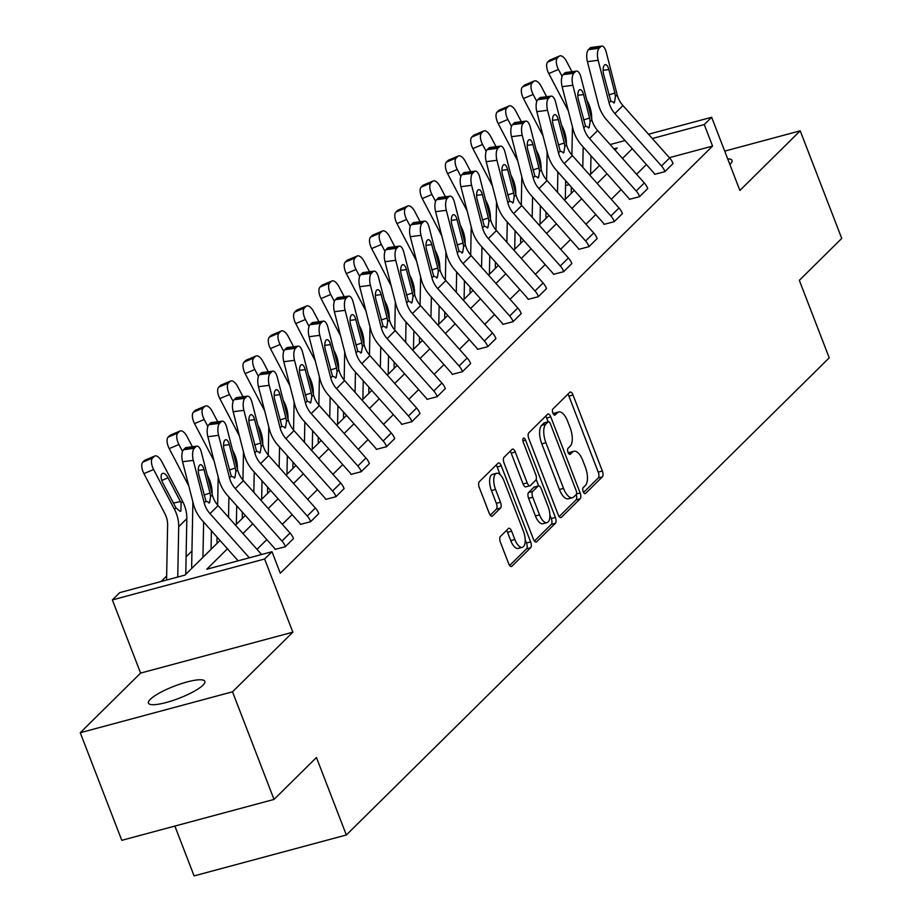 <?xml version="1.0" encoding="UTF-8"?>
<svg xmlns="http://www.w3.org/2000/svg" width="922" height="922" viewBox="0 0 922 922"><rect width="100%" height="100%" fill="white"/><g stroke="black" fill="none" stroke-linecap="round" stroke-linejoin="round"><path stroke-width="1.38" d="M583.223 491.68A3.25 1.406 75 0 0 585.17 493.719A3.25 1.406 75 0 0 585.47 493.535L602.389 476.824A4.633 2.005 75 0 0 602.354 471.027L573.011 394.973A4.633 2.005 75 0 0 570.211 392.069A4.633 2.005 75 0 0 569.784 392.323L552.866 409.034A3.25 1.406 75 0 0 552.889 413.091A3.25 1.406 75 0 0 554.848 415.131A3.25 1.406 75 0 0 555.148 414.946L557.337 412.791A14.844 6.408 75 0 1 558.709 411.973A14.844 6.408 75 0 1 567.652 421.273L570.096 427.612A14.844 6.408 75 0 1 570.222 446.167L568.033 448.334A3.25 1.406 75 0 0 568.056 452.391A3.25 1.406 75 0 0 570.015 454.419A3.25 1.406 75 0 0 570.315 454.246L572.504 452.08A14.844 6.408 75 0 1 573.864 451.273A14.844 6.408 75 0 1 582.819 460.574L585.263 466.901A14.844 6.408 75 0 1 585.378 485.456L583.188 487.623A3.25 1.406 75 0 0 583.223 491.68M150.321 699.302A30.242 6.5 158.9 0 1 180.781 683.847A30.242 6.5 158.9 0 1 204.868 681.346A30.242 6.5 158.9 0 1 202.99 685.15A30.242 6.5 158.9 0 1 172.529 700.616A30.242 6.5 158.9 0 1 148.442 703.117A30.242 6.5 158.9 0 1 150.321 699.302M727.688 158.849A30.242 6.5 158.9 0 1 732.033 160.428A30.242 6.5 158.9 0 1 730.155 164.231A30.242 6.5 158.9 0 1 729.867 164.508M80.26 732.725L232.505 691.811L292.839 632.181L140.593 673.095L80.26 732.725L121.785 840.334L274.03 799.42L316.442 757.504L346.338 834.986L829.224 357.828L799.328 280.346L841.74 238.429L800.215 130.82L724.704 151.116M274.03 799.42L232.505 691.811M500.381 536.477A4.633 2.005 75 0 0 500.427 542.274L508.656 563.607A4.633 2.005 75 0 0 511.445 566.523A4.633 2.005 75 0 0 511.883 566.269L530.669 547.703A4.633 2.005 75 0 0 530.623 541.906L501.28 465.852A4.633 2.005 75 0 0 498.479 462.948A4.633 2.005 75 0 0 498.053 463.201L479.267 481.757A4.633 2.005 75 0 0 479.313 487.565L489.259 513.335A4.633 2.005 75 0 0 492.048 516.239A4.633 2.005 75 0 0 492.475 515.986L500.519 508.045A4.633 2.005 75 0 0 500.473 502.236L495.552 489.455A12.401 5.359 75 0 1 496.589 473.274A12.401 5.359 75 0 1 504.069 481.042L523.385 531.107A12.401 5.359 75 0 1 522.348 547.299A12.401 5.359 75 0 1 514.868 539.531L511.641 531.187A4.633 2.005 75 0 0 508.852 528.283A4.633 2.005 75 0 0 508.425 528.537L500.381 536.477M648.5 134.232L711.646 117.267L739.882 190.451L800.215 130.82M711.646 117.267L704.258 124.562L652.315 138.519M227.446 548.797L206.77 569.243L271.99 551.713L280.288 573.23L712.568 146.079L704.258 124.562M271.99 551.713L264.602 559.009L112.357 599.922L119.745 592.627L184.965 575.098L220.024 540.453M292.839 632.181L264.602 559.009M558.167 514.683A4.633 2.005 75 0 0 560.968 517.588A4.633 2.005 75 0 0 561.394 517.334L580.18 498.767A4.633 2.005 75 0 0 580.145 492.97L550.791 416.917A4.633 2.005 75 0 0 548.002 414.013A4.633 2.005 75 0 0 547.576 414.266L528.79 432.833A4.633 2.005 75 0 0 528.825 438.63L558.167 514.683M555.424 523.235L536.639 541.802A4.633 2.005 75 0 1 536.212 542.055A4.633 2.005 75 0 1 533.412 539.151L504.069 463.098A4.633 2.005 75 0 1 504.023 457.3L512.067 449.348A4.633 2.005 75 0 1 512.494 449.095A4.633 2.005 75 0 1 515.294 451.999L527.188 482.851A4.633 2.005 75 0 0 529.989 485.756A4.633 2.005 75 0 0 530.415 485.502L535.751 480.224A4.633 2.005 75 0 0 535.705 474.427L523.316 442.318A3.25 1.406 75 0 1 523.592 438.088A3.25 1.406 75 0 1 525.552 440.117L555.39 517.438A4.633 2.005 75 0 1 555.424 523.235L551.31 524.341L534.426 541.03M174.869 826.066L194.093 875.9L346.338 834.986M569.139 184.631L565.578 185.587M191.949 551.01L186.094 556.796M166.64 576.008L161.062 581.517M140.593 673.095L112.357 599.922M610.122 144.547L625.024 140.547M615.055 150.102L617.233 147.946L613.937 148.834M235.502 525.16L245.321 515.456M260.799 500.15L270.63 490.446M286.108 475.153L295.927 465.449M311.417 450.143L321.236 440.439M336.714 425.146L346.534 415.43M362.023 400.136L371.843 390.432M387.321 375.139L397.152 365.423M412.63 350.13L422.449 340.425M437.927 325.132L447.758 315.416M463.236 300.123L473.055 290.418M488.545 275.113L498.364 265.409M513.842 250.116L523.661 240.412M539.151 225.106L548.97 215.402M564.448 200.109L574.279 190.405M589.757 175.099L599.577 165.395M632.308 148.742L622.488 158.446M607.01 173.739L597.191 183.443M581.701 198.749L571.882 208.453M556.404 223.746L546.573 233.462M531.095 248.756L521.276 258.46M505.798 273.753L495.967 283.469M480.489 298.763L470.669 308.467M455.18 323.772L445.361 333.476M429.883 348.77L420.063 358.474M404.574 373.779L394.754 383.483M379.276 398.777L369.445 408.481M353.967 423.786L344.148 433.49M328.67 448.784L318.839 458.488M303.361 473.793L293.542 483.497M278.052 498.79L268.233 508.506M252.755 523.8L242.935 533.504M646.391 164.554L636.572 174.258M621.094 189.563L611.263 199.267M595.785 214.561L585.966 224.265M570.476 239.57L560.657 249.274M545.179 264.568L535.359 274.272M519.87 289.577L510.05 299.281M494.572 314.575L484.742 324.279M469.263 339.584L459.444 349.288M443.966 364.582L434.135 374.297M418.657 389.591L408.838 399.295M393.348 414.589L383.529 424.304M368.051 439.598L358.232 449.302M342.742 464.607L332.923 474.311M317.445 489.605L307.614 499.309M292.136 514.614L282.316 524.318M266.838 539.612L257.007 549.316M712.568 146.079L669.384 157.685M222.237 421.158A9.45 3.792 82.6 0 0 221.199 421.711L210.47 423.106A9.45 3.792 -97.4 0 1 211.518 422.553L222.237 421.158A9.45 3.792 82.6 0 1 226.708 427.324L237.634 469.886A23.626 20.687 45.3 0 0 243.408 480.616L290.061 533.02A16.538 14.487 -134.7 0 1 293.496 538.609L285.382 546.631A16.538 14.487 -134.7 0 0 281.948 541.03L235.294 488.625A23.626 20.687 45.3 0 1 229.52 477.896L218.595 435.334L207.865 436.728A9.45 3.792 -97.4 0 1 208.845 424.708L219.574 423.313A9.45 3.792 82.6 0 0 218.595 435.334M207.865 436.728L218.791 479.29A35.428 31.037 45.3 0 0 227.457 495.391L274.111 547.795A4.725 4.137 -134.7 0 1 275.09 549.385L285.417 546.711M247.545 396.16A9.45 3.792 82.6 0 0 246.497 396.702L235.778 398.097A9.45 3.792 -97.4 0 1 236.816 397.555L247.545 396.16A9.45 3.792 82.6 0 1 252.006 402.315L262.931 444.877A23.626 20.687 45.3 0 0 268.705 455.606L315.37 508.01A16.538 14.487 -134.7 0 1 318.793 513.612L310.679 521.622A16.538 14.487 -134.7 0 0 307.257 516.032L260.603 463.616A23.626 20.687 45.3 0 1 254.829 452.886L243.892 410.336L233.174 411.731A9.45 3.792 -97.4 0 1 234.153 399.699L244.872 398.316A9.45 3.792 82.6 0 0 243.892 410.336M233.174 411.731L244.1 454.281A35.428 31.037 45.3 0 0 252.766 470.381L299.42 522.786A4.725 4.137 -134.7 0 1 300.399 524.388L310.714 521.702M272.854 371.151A9.45 3.792 82.6 0 0 271.806 371.704L261.076 373.099A9.45 3.792 -97.4 0 1 262.125 372.546L272.854 371.151A9.45 3.792 82.6 0 1 277.315 377.317L288.24 419.867A23.626 20.687 45.3 0 0 294.014 430.609L340.667 483.013A16.538 14.487 -134.7 0 1 344.102 488.602L335.988 496.612A16.538 14.487 -134.7 0 0 332.554 491.023L285.901 438.618A23.626 20.687 45.3 0 1 280.127 427.889L269.201 385.327L258.471 386.721A9.45 3.792 -97.4 0 1 259.451 374.701L270.181 373.306A9.45 3.792 82.6 0 0 269.201 385.327M258.471 386.721L269.397 429.283A35.428 31.037 45.3 0 0 278.064 445.372L324.717 497.788A4.725 4.137 -134.7 0 1 325.697 499.378L336.023 496.704M298.152 346.153A9.45 3.792 82.6 0 0 297.103 346.695L286.385 348.09A9.45 3.792 -97.4 0 1 287.422 347.536L298.152 346.153A9.45 3.792 82.6 0 1 302.612 352.308L313.538 394.87A23.626 20.687 45.3 0 0 319.323 405.599L365.976 458.004A16.538 14.487 -134.7 0 1 369.399 463.605L361.297 471.615A16.538 14.487 -134.7 0 0 357.863 466.025L311.21 413.609A23.626 20.687 45.3 0 1 305.436 402.879L294.51 360.329L283.78 361.724A9.45 3.792 -97.4 0 1 284.76 349.692L295.489 348.297A9.45 3.792 82.6 0 0 294.51 360.329M283.78 361.724L294.706 404.274A35.428 31.037 45.3 0 0 303.373 420.374L350.026 472.779A4.725 4.137 -134.7 0 1 351.005 474.381L361.32 471.695M323.461 321.144A9.45 3.792 82.6 0 0 322.412 321.697L311.682 323.092A9.45 3.792 -97.4 0 1 312.731 322.539L323.461 321.144A9.45 3.792 82.6 0 1 327.921 327.31L338.847 369.86A23.626 20.687 45.3 0 0 344.621 380.59L391.274 433.006A16.538 14.487 -134.7 0 1 394.708 438.595L386.595 446.605A16.538 14.487 -134.7 0 0 383.172 441.016L336.507 388.611A23.626 20.687 45.3 0 1 330.733 377.882L319.807 335.32L309.077 336.714A9.45 3.792 -97.4 0 1 310.057 324.694L320.787 323.299A9.45 3.792 82.6 0 0 319.807 335.32M309.077 336.714L320.015 379.276A35.428 31.037 45.3 0 0 328.67 395.365L375.335 447.781A4.725 4.137 -134.7 0 1 376.314 449.371L386.629 446.697M348.758 296.135A9.45 3.792 82.6 0 0 347.709 296.688L336.991 298.083A9.45 3.792 -97.4 0 1 338.04 297.529L348.758 296.135A9.45 3.792 82.6 0 1 353.218 302.301L364.155 344.863A23.626 20.687 45.3 0 0 369.929 355.592L416.583 407.997A16.538 14.487 -134.7 0 1 420.006 413.586L411.904 421.608A16.538 14.487 -134.7 0 0 408.469 416.018L361.816 363.602A23.626 20.687 45.3 0 1 356.042 352.872L345.116 310.322L334.386 311.717A9.45 3.792 -97.4 0 1 335.366 299.685L346.096 298.29A9.45 3.792 82.6 0 0 345.116 310.322M334.386 311.717L345.312 354.267A35.428 31.037 45.3 0 0 353.979 370.367L400.632 422.772A4.725 4.137 -134.7 0 1 401.612 424.374L411.938 421.688M374.067 271.137A9.45 3.792 82.6 0 0 373.018 271.69L362.288 273.085A9.45 3.792 -97.4 0 1 363.337 272.532L374.067 271.137A9.45 3.792 82.6 0 1 378.527 277.303L389.453 319.853A23.626 20.687 45.3 0 0 395.227 330.583L441.88 382.999A16.538 14.487 -134.7 0 1 445.314 388.588L437.201 396.598A16.538 14.487 -134.7 0 0 433.778 391.009L387.125 338.605A23.626 20.687 45.3 0 1 381.339 327.875L370.413 285.313L359.695 286.707A9.45 3.792 -97.4 0 1 360.675 274.687L371.393 273.292A9.45 3.792 82.6 0 0 370.413 285.313M359.695 286.707L370.621 329.269A35.428 31.037 45.3 0 0 379.288 345.358L425.941 397.762A4.725 4.137 -134.7 0 1 426.921 399.364L437.235 396.691M399.364 246.128A9.45 3.792 82.6 0 0 398.327 246.681L387.597 248.076A9.45 3.792 -97.4 0 1 388.646 247.522L399.364 246.128A9.45 3.792 82.6 0 1 403.836 252.294L414.762 294.856A23.626 20.687 45.3 0 0 420.536 305.585L467.189 357.99A16.538 14.487 -134.7 0 1 470.623 363.579L462.51 371.601A16.538 14.487 -134.7 0 0 459.075 365.999L412.422 313.595A23.626 20.687 45.3 0 1 406.648 302.865L395.722 260.315L384.993 261.71A9.45 3.792 -97.4 0 1 385.972 249.678L396.702 248.283A9.45 3.792 82.6 0 0 395.722 260.315M384.993 261.71L395.918 304.26A35.428 31.037 45.3 0 0 404.585 320.36L451.238 372.765A4.725 4.137 -134.7 0 1 452.218 374.367L462.544 371.681M424.673 221.13A9.45 3.792 82.6 0 0 423.624 221.683L412.906 223.078A9.45 3.792 -97.4 0 1 413.943 222.525L424.673 221.13A9.45 3.792 82.6 0 1 429.133 227.296L440.059 269.846A23.626 20.687 45.3 0 0 445.833 280.576L492.498 332.992A16.538 14.487 -134.7 0 1 495.921 338.581L487.807 346.591A16.538 14.487 -134.7 0 0 484.384 341.002L437.731 288.598A23.626 20.687 45.3 0 1 431.957 277.868L421.02 235.306L410.302 236.7A9.45 3.792 -97.4 0 1 411.281 224.68L421.999 223.285A9.45 3.792 82.6 0 0 421.02 235.306M410.302 236.7L421.227 279.251A35.428 31.037 45.3 0 0 429.894 295.351L476.547 347.755A4.725 4.137 -134.7 0 1 477.527 349.357L487.842 346.684M449.982 196.121A9.45 3.792 82.6 0 0 448.933 196.674L438.204 198.069A9.45 3.792 -97.4 0 1 439.252 197.515L449.982 196.121A9.45 3.792 82.6 0 1 454.442 202.287L465.368 244.849A23.626 20.687 45.3 0 0 471.142 255.578L517.795 307.983A16.538 14.487 -134.7 0 1 521.23 313.572L513.116 321.594A16.538 14.487 -134.7 0 0 509.693 315.992L463.028 263.588A23.626 20.687 45.3 0 1 457.254 252.859L446.329 210.308L435.599 211.691A9.45 3.792 -97.4 0 1 436.579 199.671L447.308 198.276A9.45 3.792 82.6 0 0 446.329 210.308M435.599 211.691L446.525 254.253A35.428 31.037 45.3 0 0 455.191 270.353L501.845 322.758A4.725 4.137 -134.7 0 1 502.824 324.348L513.151 321.674M475.279 171.123A9.45 3.792 82.6 0 0 474.231 171.676L463.512 173.071A9.45 3.792 -97.4 0 1 464.55 172.518L475.279 171.123A9.45 3.792 82.6 0 1 479.74 177.289L490.665 219.839A23.626 20.687 45.3 0 0 496.451 230.569L543.104 282.973A16.538 14.487 -134.7 0 1 546.527 288.574L538.425 296.584A16.538 14.487 -134.7 0 0 534.99 290.995L488.337 238.591A23.626 20.687 45.3 0 1 482.563 227.849L471.638 185.299L460.908 186.693A9.45 3.792 -97.4 0 1 461.887 174.673L472.617 173.278A9.45 3.792 82.6 0 0 471.638 185.299M460.908 186.693L471.834 229.244A35.428 31.037 45.3 0 0 480.5 245.344L527.154 297.748A4.725 4.137 -134.7 0 1 528.133 299.35L538.448 296.677M500.588 146.114A9.45 3.792 82.6 0 0 499.54 146.667L488.81 148.062A9.45 3.792 -97.4 0 1 489.859 147.508L500.588 146.114A9.45 3.792 82.6 0 1 505.049 152.28L515.974 194.842A23.626 20.687 45.3 0 0 521.748 205.571L568.401 257.976A16.538 14.487 -134.7 0 1 571.836 263.565L563.722 271.587A16.538 14.487 -134.7 0 0 560.299 265.985L513.635 213.581A23.626 20.687 45.3 0 1 507.861 202.852L496.935 160.29L486.205 161.684A9.45 3.792 -97.4 0 1 487.185 149.664L497.915 148.269A9.45 3.792 82.6 0 0 496.935 160.29M486.205 161.684L497.142 204.246A35.428 31.037 45.3 0 0 505.798 220.346L552.462 272.751A4.725 4.137 -134.7 0 1 553.442 274.341L563.757 271.667M525.886 121.116A9.45 3.792 82.6 0 0 524.837 121.669L514.119 123.052A9.45 3.792 -97.4 0 1 515.168 122.511L525.886 121.116A9.45 3.792 82.6 0 1 530.346 127.282L541.283 169.832A23.626 20.687 45.3 0 0 547.057 180.562L593.71 232.966A16.538 14.487 -134.7 0 1 597.133 238.568L589.031 246.577A16.538 14.487 -134.7 0 0 585.597 240.988L538.944 188.584A23.626 20.687 45.3 0 1 533.17 177.842L522.244 135.292L511.514 136.686A9.45 3.792 -97.4 0 1 512.494 124.666L523.223 123.271A9.45 3.792 82.6 0 0 522.244 135.292M511.514 136.686L522.44 179.237A35.428 31.037 45.3 0 0 531.107 195.337L577.76 247.741A4.725 4.137 -134.7 0 1 578.739 249.343L589.066 246.658M551.195 96.107A9.45 3.792 82.6 0 0 550.146 96.66L539.416 98.055A9.45 3.792 -97.4 0 1 540.465 97.502L551.195 96.107A9.45 3.792 82.6 0 1 555.655 102.273L566.581 144.823A23.626 20.687 45.3 0 0 572.355 155.564L619.019 207.969A16.538 14.487 -134.7 0 1 622.442 213.558L614.329 221.568A16.538 14.487 -134.7 0 0 610.906 215.979L564.252 163.574A23.626 20.687 45.3 0 1 558.467 152.845L547.541 110.283L536.823 111.677A9.45 3.792 -97.4 0 1 537.803 99.657L548.521 98.262A9.45 3.792 82.6 0 0 547.541 110.283M536.823 111.677L547.749 154.239A35.428 31.037 45.3 0 0 556.415 170.328L603.069 222.744A4.725 4.137 -134.7 0 1 604.048 224.334L614.363 221.66M576.492 71.109A9.45 3.792 82.6 0 0 575.455 71.651L564.725 73.045A9.45 3.792 -97.4 0 1 565.774 72.492L576.492 71.109A9.45 3.792 82.6 0 1 580.964 77.264L591.889 119.825A23.626 20.687 45.3 0 0 597.663 130.555L644.317 182.959A16.538 14.487 -134.7 0 1 647.751 188.561L639.638 196.57A16.538 14.487 -134.7 0 0 636.203 190.981L589.55 138.565A23.626 20.687 45.3 0 1 583.776 127.835L572.85 85.285L562.12 86.68A9.45 3.792 -97.4 0 1 563.1 74.647L573.83 73.253A9.45 3.792 82.6 0 0 572.85 85.285M562.12 86.68L573.046 129.23A35.428 31.037 45.3 0 0 581.713 145.33L628.366 197.734A4.725 4.137 -134.7 0 1 629.346 199.336L639.672 196.651M601.801 46.1A9.45 3.792 82.6 0 0 600.752 46.653L590.034 48.048A9.45 3.792 -97.4 0 1 591.071 47.495L601.801 46.1A9.45 3.792 82.6 0 1 606.261 52.266L617.187 94.816A23.626 20.687 45.3 0 0 622.961 105.557L669.626 157.962A16.538 14.487 -134.7 0 1 673.048 163.551L664.935 171.561A16.538 14.487 -134.7 0 0 661.512 165.972L614.859 113.567A23.626 20.687 45.3 0 1 609.085 102.838L598.148 60.276L587.429 61.67A9.45 3.792 -97.4 0 1 588.409 49.65L599.127 48.255A9.45 3.792 82.6 0 0 598.148 60.276M587.429 61.67L598.355 104.232A35.428 31.037 45.3 0 0 607.022 120.321L653.675 172.737A4.725 4.137 -134.7 0 1 654.655 174.327L664.969 171.653M573.864 451.273L569.75 452.379A14.844 6.408 75 0 0 568.413 453.163L572.504 452.08M558.709 411.973L554.595 413.079A14.844 6.408 75 0 0 553.246 413.863L557.337 412.791M583.58 492.452L598.274 477.93A4.633 2.005 75 0 0 598.24 472.133L568.897 396.08A4.633 2.005 75 0 0 567.883 394.201M548.141 421.803L546.677 418.023A4.633 2.005 75 0 0 545.674 416.145M559.181 516.562L576.066 499.874A4.633 2.005 75 0 0 576.192 494.538M576.146 494.584A3.25 1.406 75 0 0 576.123 490.527L550.365 423.774A3.25 1.406 75 0 0 548.406 421.734A3.25 1.406 75 0 0 548.106 421.919L545.801 424.189A14.844 6.408 75 0 0 545.916 442.744L563.526 488.383A14.844 6.408 75 0 0 572.47 497.673A14.844 6.408 75 0 0 573.841 496.866L576.146 494.584M544.637 422.841A3.25 1.406 75 0 0 544.291 422.841A3.25 1.406 75 0 0 543.992 423.014L548.106 421.919M572.47 497.673L568.355 498.779A14.844 6.408 75 0 1 559.412 489.49L541.802 443.851A14.844 6.408 75 0 1 541.687 425.296L543.992 423.014M526.301 486.609A4.633 2.005 75 0 1 525.874 486.862A4.633 2.005 75 0 1 523.074 483.958L511.18 453.105A4.633 2.005 75 0 0 510.166 451.227M536.189 479.463L538.655 485.859M549.881 514.937L551.275 518.544L555.39 517.438M539.543 514.856A12.401 5.359 75 0 0 547.023 522.624A12.401 5.359 75 0 0 548.06 506.432L541.249 488.798A4.633 2.005 75 0 0 538.46 485.894A4.633 2.005 75 0 0 538.033 486.148L532.697 491.414A4.633 2.005 75 0 0 532.732 497.212L539.543 514.856L535.428 515.963A12.401 5.359 75 0 0 542.908 523.731L547.023 522.624M534.841 487A4.633 2.005 75 0 0 534.345 487A4.633 2.005 75 0 0 533.919 487.254L538.033 486.148M535.428 515.963L528.617 498.318A4.633 2.005 75 0 1 528.583 492.521L533.919 487.254M551.31 524.341A4.633 2.005 75 0 0 551.275 518.544M522.348 547.299L518.233 548.406A12.401 5.359 75 0 1 510.753 540.638L507.526 532.294A4.633 2.005 75 0 0 506.524 530.415M496.589 473.274L492.475 474.381A12.401 5.359 75 0 0 491.438 490.562L495.552 489.455M490.262 515.214L496.405 509.14A4.633 2.005 75 0 0 496.359 503.343L491.438 490.562M500.127 474.634L497.165 466.958A4.633 2.005 75 0 0 496.151 465.08M509.67 565.486L526.554 548.809A4.633 2.005 75 0 0 526.508 543.012L525.206 539.612M591.67 118.996L591.682 118.615A35.428 31.037 -134.7 0 0 587.464 101.316L586.818 100.095M571.951 71.697L566.581 61.44A9.45 4.31 67.1 0 0 559.654 55.942A9.45 4.31 67.1 0 0 559.009 56.38L549.316 60.472A9.45 4.31 -112.9 0 1 549.973 60.034L559.654 55.942M590.622 174.246L590.967 155.726M582.796 167.285L583.177 146.978M562.097 76.376L558.467 69.45L548.786 73.541A9.45 4.31 -112.9 0 1 547.703 62.074L549.316 60.472M568.344 110.905L548.786 73.541M571.456 193.182A16.538 14.487 45.3 0 1 571.237 190.232L571.294 187.051M571.905 155.034L572.447 126.867M547.703 62.074L557.384 57.982L559.009 56.38M557.384 57.982A9.45 4.31 67.1 0 0 558.467 69.45M590.034 48.048L588.409 49.65M600.752 46.653L599.127 48.255M608.889 94.943L614.893 92.984L615.447 96.545L614.444 102.619L610.825 101.109L603.691 74.705A7.56 3.031 -97.4 0 1 604.475 65.093A7.56 3.031 -97.4 0 1 605.305 64.644A7.56 3.031 -97.4 0 1 608.877 69.576L603.115 70.326M614.893 92.984L608.877 69.576M614.444 102.619L613.81 103.01M566.373 143.993L566.373 143.613A35.428 31.037 -134.7 0 0 562.155 126.326L561.521 125.104M546.642 96.695L541.272 86.449A9.45 4.31 67.1 0 0 534.357 80.952A9.45 4.31 67.1 0 0 533.7 81.39L524.019 85.481A9.45 4.31 -112.9 0 1 524.664 85.043L534.357 80.952M565.313 199.256L565.67 180.735M557.487 192.283L557.879 171.976M536.788 101.385L533.158 94.459L523.477 98.55A9.45 4.31 -112.9 0 1 522.394 87.083L524.019 85.481M543.035 135.903L523.477 98.55M546.158 218.191A16.538 14.487 45.3 0 1 545.928 215.241L545.985 212.06M546.596 180.044L547.138 151.865M522.394 87.083L532.075 82.992L533.7 81.39M532.075 82.992A9.45 4.31 67.1 0 0 533.158 94.459M541.064 169.003L541.076 168.622A35.428 31.037 -134.7 0 0 536.858 151.323L536.212 150.113M521.345 121.704L515.974 111.447A9.45 4.31 67.1 0 0 509.048 105.949A9.45 4.31 67.1 0 0 508.402 106.387L498.71 110.479A9.45 4.31 -112.9 0 1 499.367 110.041L509.048 105.949M540.015 224.253L540.361 205.733M532.19 217.292L532.57 196.985M511.48 126.383L507.861 119.468L498.18 123.56A9.45 4.31 -112.9 0 1 497.096 112.081L498.71 110.479M517.738 160.912L498.18 123.56M520.849 243.189A16.538 14.487 45.3 0 1 520.63 240.239L520.688 237.058M521.299 205.041L521.829 176.874M497.096 112.081L506.777 107.989L508.402 106.387M506.777 107.989A9.45 4.31 67.1 0 0 507.861 119.468M564.725 73.045L563.1 74.647M575.455 71.651L573.83 73.253M583.58 119.952L589.584 117.993L590.138 121.554L589.135 127.616L585.528 126.118L578.382 99.714A7.56 3.031 -97.4 0 1 579.166 90.091A7.56 3.031 -97.4 0 1 580.007 89.653A7.56 3.031 -97.4 0 1 583.58 94.586L577.817 95.335M589.584 117.993L583.58 94.586M589.135 127.616L588.513 128.008M539.416 98.055L537.803 99.657M550.146 96.66L548.521 98.262M558.271 144.95L564.276 142.991L564.829 146.552L563.838 152.626L560.219 151.116L553.085 124.712A7.56 3.031 -97.4 0 1 553.868 115.1A7.56 3.031 -97.4 0 1 554.698 114.651A7.56 3.031 -97.4 0 1 558.271 119.583L552.509 120.333M564.276 142.991L558.271 119.583M563.838 152.626L563.204 153.017M515.755 194L515.767 193.62A35.428 31.037 -134.7 0 0 511.549 176.333L510.903 175.111M496.036 146.702L490.665 136.456A9.45 4.31 67.1 0 0 483.739 130.959A9.45 4.31 67.1 0 0 483.093 131.397L473.412 135.488A9.45 4.31 -112.9 0 1 474.058 135.05L483.739 130.959M514.707 249.263L515.064 230.742M506.881 242.29L507.273 221.983M486.182 151.392L482.552 144.466L472.871 148.557A9.45 4.31 -112.9 0 1 471.787 137.09L473.412 135.488M492.429 185.91L472.871 148.557M495.54 268.198A16.538 14.487 45.3 0 1 495.321 265.248L495.379 262.067M495.99 230.051L496.532 201.872M471.787 137.09L481.468 132.999L483.093 131.397M481.468 132.999A9.45 4.31 67.1 0 0 482.552 144.466M514.119 123.052L512.494 124.666M524.837 121.669L523.223 123.271M532.974 169.959L538.978 168L539.531 171.561L538.529 177.623L534.91 176.125L527.776 149.721A7.56 3.031 -97.4 0 1 528.56 140.098A7.56 3.031 -97.4 0 1 529.401 139.66A7.56 3.031 -97.4 0 1 532.962 144.593L527.211 145.342M538.978 168L532.962 144.593M538.529 177.623L537.895 178.015M490.458 219.01L490.458 218.629A35.428 31.037 -134.7 0 0 486.24 201.342L485.606 200.12M470.727 171.711L465.356 161.454A9.45 4.31 67.1 0 0 458.441 155.956A9.45 4.31 67.1 0 0 457.785 156.394L448.104 160.486A9.45 4.31 -112.9 0 1 448.76 160.048L458.441 155.956M489.398 274.26L489.755 255.74M481.572 267.299L481.964 246.992M460.873 176.39L457.254 169.475L447.562 173.567A9.45 4.31 -112.9 0 1 446.478 162.088L448.104 160.486M467.131 210.919L447.562 173.567M470.243 293.196A16.538 14.487 45.3 0 1 470.013 290.246L470.082 287.065M470.693 255.048L471.223 226.881M446.478 162.088L456.171 157.996L457.785 156.394M456.171 157.996A9.45 4.31 67.1 0 0 457.254 169.475M488.81 148.062L487.185 149.664M499.54 146.667L497.915 148.269M507.665 194.957L513.669 192.998L514.222 196.559L513.231 202.633L509.612 201.123L502.467 174.731A7.56 3.031 -97.4 0 1 503.251 165.107A7.56 3.031 -97.4 0 1 504.092 164.669A7.56 3.031 -97.4 0 1 507.665 169.59L501.902 170.34M513.669 192.998L507.665 169.59M513.231 202.633L512.597 203.024M465.149 244.007L465.161 243.627A35.428 31.037 -134.7 0 0 460.942 226.339L460.297 225.118M445.43 196.72L440.059 186.463A9.45 4.31 67.1 0 0 433.133 180.966A9.45 4.31 67.1 0 0 432.487 181.404L422.806 185.495A9.45 4.31 -112.9 0 1 423.452 185.057L433.133 180.966M464.1 299.27L464.446 280.749M456.275 292.297L456.667 272.002M435.576 201.399L431.945 194.473L422.264 198.564A9.45 4.31 -112.9 0 1 421.181 187.097L422.806 185.495M441.822 235.917L422.264 198.564M444.934 318.205A16.538 14.487 45.3 0 1 444.715 315.255L444.773 312.074M445.384 280.058L445.925 251.879M421.181 187.097L430.862 183.005L432.487 181.404M430.862 183.005A9.45 4.31 67.1 0 0 431.945 194.473M463.512 173.071L461.887 174.673M474.231 171.676L472.617 173.278M482.367 219.966L488.372 218.007L488.925 221.568L487.922 227.63L484.304 226.132L477.17 199.728A7.56 3.031 -97.4 0 1 477.953 190.105A7.56 3.031 -97.4 0 1 478.795 189.667A7.56 3.031 -97.4 0 1 482.356 194.6L476.593 195.349M488.372 218.007L482.356 194.6M487.922 227.63L487.289 228.022M439.852 269.017L439.852 268.636A35.428 31.037 -134.7 0 0 435.633 251.349L435 250.127M420.121 221.718L414.75 211.461A9.45 4.31 67.1 0 0 407.835 205.963A9.45 4.31 67.1 0 0 407.178 206.401L397.497 210.493A9.45 4.31 -112.9 0 1 398.143 210.055L407.835 205.963M438.791 324.279L439.149 305.747M430.966 317.306L431.358 296.999M410.267 226.397L406.648 219.482L396.956 223.573A9.45 4.31 -112.9 0 1 395.872 212.106L397.497 210.493M416.514 260.926L396.956 223.573M419.637 343.203A16.538 14.487 45.3 0 1 419.406 340.253L419.475 337.072M420.075 305.055L420.616 276.888M395.872 212.106L405.565 208.015L407.178 206.401M405.565 208.015A9.45 4.31 67.1 0 0 406.648 219.482M438.204 198.069L436.579 199.671M448.933 196.674L447.308 198.276M457.058 244.975L463.063 243.016L463.616 246.566L462.625 252.64L459.006 251.13L451.861 224.738A7.56 3.031 -97.4 0 1 452.644 215.114A7.56 3.031 -97.4 0 1 453.486 214.676A7.56 3.031 -97.4 0 1 457.058 219.609L451.296 220.358M463.063 243.016L457.058 219.609M462.625 252.64L461.991 253.031M414.543 294.026L414.554 293.645A35.428 31.037 -134.7 0 0 410.336 276.346L409.691 275.125M394.823 246.727L389.453 236.47A9.45 4.31 67.1 0 0 382.526 230.973A9.45 4.31 67.1 0 0 381.881 231.41L372.188 235.502A9.45 4.31 -112.9 0 1 372.845 235.064L382.526 230.973M413.494 349.277L413.84 330.756M405.668 342.316L406.049 322.008M384.97 251.406L381.339 244.48L371.658 248.571A9.45 4.31 -112.9 0 1 370.575 237.104L372.188 235.502M391.216 285.924L371.658 248.571M394.328 368.212A16.538 14.487 45.3 0 1 394.109 365.262L394.167 362.081M394.777 330.064L395.319 301.897M370.575 237.104L380.256 233.012L381.881 231.41M380.256 233.012A9.45 4.31 67.1 0 0 381.339 244.48M412.906 223.078L411.281 224.68M423.624 221.683L421.999 223.285M431.761 269.973L437.766 268.014L438.319 271.575L437.316 277.637L433.697 276.139L426.563 249.735A7.56 3.031 -97.4 0 1 427.347 240.123A7.56 3.031 -97.4 0 1 428.177 239.674A7.56 3.031 -97.4 0 1 431.75 244.607L425.987 245.356M437.766 268.014L431.75 244.607M437.316 277.637L436.682 278.029M389.245 319.024L389.245 318.643A35.428 31.037 -134.7 0 0 385.027 301.356L384.393 300.134M369.515 271.725L364.144 261.468A9.45 4.31 67.1 0 0 357.229 255.97A9.45 4.31 67.1 0 0 356.572 256.42L346.891 260.511A9.45 4.31 -112.9 0 1 347.536 260.062L357.229 255.97M388.185 374.286L388.542 355.765M380.36 367.313L380.751 347.006M359.661 276.416L356.03 269.489L346.349 273.58A9.45 4.31 -112.9 0 1 345.266 262.113L346.891 260.511M365.907 310.933L346.349 273.58M369.031 393.21A16.538 14.487 45.3 0 1 368.8 390.271L368.858 387.079M369.468 355.074L370.01 326.895M345.266 262.113L354.947 258.022L356.572 256.42M354.947 258.022A9.45 4.31 67.1 0 0 356.03 269.489M387.597 248.076L385.972 249.678M398.327 246.681L396.702 248.283M406.452 294.982L412.457 293.023L413.01 296.584L412.007 302.647L408.4 301.137L401.254 274.744A7.56 3.031 -97.4 0 1 402.038 265.121A7.56 3.031 -97.4 0 1 402.879 264.683A7.56 3.031 -97.4 0 1 406.452 269.616L400.69 270.365M412.457 293.023L406.452 269.616M412.007 302.647L411.385 303.038M363.936 344.033L363.948 343.652A35.428 31.037 -134.7 0 0 359.73 326.353L359.084 325.132M344.217 296.734L338.847 286.477A9.45 4.31 67.1 0 0 331.92 280.98A9.45 4.31 67.1 0 0 331.275 281.417L321.582 285.509A9.45 4.31 -112.9 0 1 322.239 285.071L331.92 280.98M362.888 399.284L363.233 380.763M355.062 392.323L355.443 372.015M334.352 301.413L330.733 294.487L321.052 298.578A9.45 4.31 -112.9 0 1 319.969 287.111L321.582 285.509M340.61 335.931L321.052 298.578M343.722 418.219A16.538 14.487 45.3 0 1 343.503 415.269L343.56 412.088M344.171 380.071L344.701 351.904M319.969 287.111L329.65 283.019L331.275 281.417M329.65 283.019A9.45 4.31 67.1 0 0 330.733 294.487M362.288 273.085L360.675 274.687M373.018 271.69L371.393 273.292M381.143 319.98L387.148 318.021L387.701 321.582L386.71 327.644L383.091 326.146L375.957 299.742A7.56 3.031 -97.4 0 1 376.741 290.13A7.56 3.031 -97.4 0 1 377.571 289.681A7.56 3.031 -97.4 0 1 381.143 294.614L375.381 295.363M387.148 318.021L381.143 294.614M386.71 327.644L386.076 328.048M338.628 369.031L338.639 368.65A35.428 31.037 -134.7 0 0 334.421 351.363L333.776 350.141M318.908 321.732L313.538 311.475A9.45 4.31 67.1 0 0 306.611 305.977A9.45 4.31 67.1 0 0 305.966 306.427L296.285 310.518A9.45 4.31 -112.9 0 1 296.93 310.069L306.611 305.977M337.579 424.293L337.936 405.772M329.753 417.32L330.145 397.013M309.054 326.423L305.424 319.496L295.743 323.587A9.45 4.31 -112.9 0 1 294.66 312.12L296.285 310.518M315.301 360.94L295.743 323.587M318.413 443.228A16.538 14.487 45.3 0 1 318.194 440.278L318.251 437.097M318.862 405.081L319.404 376.902M294.66 312.12L304.341 308.029L305.966 306.427M304.341 308.029A9.45 4.31 67.1 0 0 305.424 319.496M336.991 298.083L335.366 299.685M347.709 296.688L346.096 298.29M355.846 344.989L361.85 343.03L362.404 346.591L361.401 352.653L357.782 351.144L350.648 324.751A7.56 3.031 -97.4 0 1 351.432 315.128A7.56 3.031 -97.4 0 1 352.273 314.69A7.56 3.031 -97.4 0 1 355.834 319.623L350.083 320.372M361.85 343.03L355.834 319.623M361.401 352.653L360.767 353.045M313.33 394.04L313.33 393.659A35.428 31.037 -134.7 0 0 309.112 376.36L308.478 375.139M293.599 346.741L288.229 336.484A9.45 4.31 67.1 0 0 281.314 330.986A9.45 4.31 67.1 0 0 280.657 331.424L270.976 335.516A9.45 4.31 -112.9 0 1 271.633 335.078L281.314 330.986M312.27 449.291L312.627 430.77M304.444 442.33L304.836 422.022M283.745 351.42L280.127 344.494L270.434 348.585A9.45 4.31 -112.9 0 1 269.351 337.118L270.976 335.516M290.004 385.949L270.434 348.585M293.115 468.226A16.538 14.487 45.3 0 1 292.885 465.276L292.954 462.095M293.565 430.078L294.095 401.911M269.351 337.118L279.043 333.026L280.657 331.424M279.043 333.026A9.45 4.31 67.1 0 0 280.127 344.494M311.682 323.092L310.057 324.694M322.412 321.697L320.787 323.299M330.537 369.987L336.542 368.028L337.095 371.589L336.104 377.663L332.485 376.153L325.339 349.749A7.56 3.031 -97.4 0 1 326.123 340.137A7.56 3.031 -97.4 0 1 326.964 339.688A7.56 3.031 -97.4 0 1 330.537 344.621L324.775 345.37M336.542 368.028L330.537 344.621M336.104 377.663L335.47 378.055M288.021 419.037L288.033 418.657A35.428 31.037 -134.7 0 0 283.815 401.37L283.169 400.148M268.302 371.739L262.931 361.493A9.45 4.31 67.1 0 0 256.005 355.984A9.45 4.31 67.1 0 0 255.359 356.434L245.678 360.525A9.45 4.31 -112.9 0 1 246.324 360.087L256.005 355.984M286.973 474.3L287.318 455.779M279.147 467.327L279.539 447.02M258.448 376.43L254.818 369.503L245.137 373.594A9.45 4.31 -112.9 0 1 244.053 362.127L245.678 360.525M264.695 410.947L245.137 373.594M267.806 493.235A16.538 14.487 45.3 0 1 267.587 490.285L267.645 487.104M268.256 455.088L268.798 426.909M244.053 362.127L253.734 358.036L255.359 356.434M253.734 358.036A9.45 4.31 67.1 0 0 254.818 369.503M286.385 348.09L284.76 349.692M297.103 346.695L295.489 348.297M305.24 394.996L311.244 393.037L311.797 396.598L310.795 402.66L307.176 401.151L300.042 374.758A7.56 3.031 -97.4 0 1 300.826 365.135A7.56 3.031 -97.4 0 1 301.667 364.697A7.56 3.031 -97.4 0 1 305.228 369.63L299.466 370.379M311.244 393.037L305.228 369.63M310.795 402.66L310.161 403.052M262.724 444.047L262.724 443.666A35.428 31.037 -134.7 0 0 258.506 426.367L257.872 425.146M242.993 396.748L237.622 386.491A9.45 4.31 67.1 0 0 230.707 380.993A9.45 4.31 67.1 0 0 230.051 381.431L220.37 385.523A9.45 4.31 -112.9 0 1 221.015 385.085L230.707 380.993M261.664 499.298L262.021 480.777M253.838 492.336L254.23 472.029M233.139 401.427L229.52 394.501L219.828 398.604A9.45 4.31 -112.9 0 1 218.745 387.125L220.37 385.523M239.386 435.956L219.828 398.604M242.509 518.233A16.538 14.487 45.3 0 1 242.279 515.283L242.348 512.102M242.947 480.085L243.489 451.918M218.745 387.125L228.437 383.033L230.051 381.431M228.437 383.033A9.45 4.31 67.1 0 0 229.52 394.501M261.076 373.099L259.451 374.701M271.806 371.704L270.181 373.306M279.931 419.994L285.935 418.035L286.488 421.596L285.486 427.67L281.878 426.16L274.733 399.756A7.56 3.031 -97.4 0 1 275.517 390.144A7.56 3.031 -97.4 0 1 276.358 389.695A7.56 3.031 -97.4 0 1 279.931 394.628L274.168 395.377M285.935 418.035L279.931 394.628M285.486 427.67L284.863 428.062M237.415 469.044L237.427 468.664A35.428 31.037 -134.7 0 0 233.208 451.377L232.563 450.155M217.696 421.746L212.325 411.5A9.45 4.31 67.1 0 0 205.399 406.003A9.45 4.31 67.1 0 0 204.753 406.441L195.061 410.532A9.45 4.31 -112.9 0 1 195.718 410.094L205.399 406.003M236.366 524.307L236.712 505.786M228.541 517.334L228.921 497.027M207.842 426.437L204.211 419.51L194.53 423.601A9.45 4.31 -112.9 0 1 193.447 412.134L195.061 410.532M214.088 460.954L194.53 423.601M217.2 543.242A16.538 14.487 45.3 0 1 216.981 540.292L217.039 537.111M217.65 505.095L218.18 476.916M193.447 412.134L203.128 408.043L204.753 406.441M203.128 408.043A9.45 4.31 67.1 0 0 204.211 419.51M235.778 398.097L234.153 399.699M246.497 396.702L244.872 398.316M254.633 445.003L260.638 443.044L261.191 446.605L260.188 452.667L256.57 451.169L249.436 424.765A7.56 3.031 -97.4 0 1 250.219 415.142A7.56 3.031 -97.4 0 1 251.049 414.704A7.56 3.031 -97.4 0 1 254.622 419.637L248.859 420.386M260.638 443.044L254.622 419.637M260.188 452.667L259.555 453.059M212.118 494.054L212.118 493.673A35.428 31.037 -134.7 0 0 207.899 476.386L207.266 475.164M192.387 446.755L187.016 436.498A9.45 4.31 67.1 0 0 180.101 431A9.45 4.31 67.1 0 0 179.444 431.438L169.763 435.53A9.45 4.31 -112.9 0 1 170.409 435.092L180.101 431M211.057 549.305L211.415 530.784M202.944 557.326L203.624 522.036M182.533 451.434L178.903 444.519L169.222 448.611A9.45 4.31 -112.9 0 1 168.138 437.132L169.763 435.53M188.78 485.963L169.222 448.611M191.903 568.24A16.538 14.487 45.3 0 1 191.672 565.29L192.882 501.925M168.138 437.132L177.819 433.04L179.444 431.438M177.819 433.04A9.45 4.31 67.1 0 0 178.903 444.519M210.47 423.106L208.845 424.708M221.199 421.711L219.574 423.313M229.324 470.001L235.329 468.042L235.882 471.603L234.88 477.677L231.272 476.167L224.127 449.775A7.56 3.031 -97.4 0 1 224.91 440.151A7.56 3.031 -97.4 0 1 225.752 439.713A7.56 3.031 -97.4 0 1 229.324 444.635L223.562 445.384M235.329 468.042L229.324 444.635M234.88 477.677L234.257 478.069M185.76 574.314L186.82 518.671A35.428 31.037 -134.7 0 0 182.602 501.384L161.719 461.507A9.45 4.31 67.1 0 0 154.792 456.01A9.45 4.31 67.1 0 0 154.147 456.448L144.454 460.539A9.45 4.31 -112.9 0 1 145.111 460.101L154.792 456.01M177.75 577.034L178.707 526.692A35.428 31.037 -134.7 0 0 174.489 509.393L153.605 469.517L143.924 473.608A9.45 4.31 -112.9 0 1 142.841 462.141L144.454 460.539M166.571 580.042L167.62 525.021A23.626 20.687 -134.7 0 0 164.796 513.485L143.924 473.608M181.092 502.87L180.919 510.961L180.159 511.387L175.987 507.907L162.848 482.955A7.56 3.446 -112.9 0 1 161.984 473.77A7.56 3.446 -112.9 0 1 162.502 473.424A7.56 3.446 -112.9 0 1 168.046 477.827L181.092 502.87L182.602 501.384M142.841 462.141L152.522 458.05L154.147 456.448M152.522 458.05A9.45 4.31 67.1 0 0 153.605 469.517M249.32 557.798L209.997 513.635A23.626 20.687 45.3 0 1 204.211 502.893L193.286 460.343L182.568 461.738A9.45 3.792 -97.4 0 1 183.547 449.717L194.265 448.323A9.45 3.792 82.6 0 0 193.286 460.343M238.141 560.807L202.16 520.388A35.428 31.037 45.3 0 1 193.493 504.288L182.568 461.738M261.618 554.502L218.099 505.613A23.626 20.687 45.3 0 1 212.325 494.884L201.399 452.333A9.45 3.792 82.6 0 0 196.939 446.167A9.45 3.792 82.6 0 0 195.89 446.721L194.265 448.323M195.89 446.721L185.161 448.115L183.547 449.717M185.161 448.115A9.45 3.792 -97.4 0 1 186.209 447.562L196.939 446.167M204.016 495.01L210.02 493.051L210.573 496.612L209.582 502.674L205.963 501.176L198.829 474.772A7.56 3.031 -97.4 0 1 199.613 465.149A7.56 3.031 -97.4 0 1 200.443 464.711A7.56 3.031 -97.4 0 1 204.016 469.644L198.253 470.393M210.02 493.051L204.016 469.644M209.582 502.674L208.948 503.066M584.825 493.708L585.47 493.535M554.502 415.131L555.148 414.946M569.669 454.419L570.315 454.246M568.897 396.08L573.011 394.973M598.24 472.133L602.354 471.027M598.274 477.93L602.389 476.824M546.677 418.023L550.791 416.917M576.481 493.962L580.145 492.97M576.066 499.874L580.18 498.767M560.472 517.588L561.394 517.334M541.687 425.296L545.801 424.189M541.802 443.851L545.916 442.744M559.412 489.49L563.526 488.383M535.717 542.044L536.639 541.802M511.18 453.105L515.294 451.999M523.074 483.958L527.188 482.851M522.924 440.82L525.552 440.117M528.583 492.521L532.697 491.414M528.617 498.318L532.732 497.212M507.526 532.294L511.641 531.187M510.753 540.638L514.868 539.531M496.359 503.343L500.473 502.236M496.405 509.14L500.519 508.045M491.553 516.228L492.475 515.986M497.165 466.958L501.28 465.852M526.508 543.012L530.623 541.906M526.554 548.809L530.669 547.703M510.949 566.511L511.883 566.269M673.048 163.551L664.935 171.561M610.825 101.109L609.085 102.838M617.187 94.816L615.447 96.545M622.961 105.557L614.859 113.567M669.626 157.962L661.512 165.972M647.751 188.561L639.638 196.57M585.528 126.118L583.776 127.835M591.889 119.825L590.138 121.554M597.663 130.555L589.55 138.565M644.317 182.959L636.203 190.981M622.442 213.558L614.329 221.568M560.219 151.116L558.467 152.845M566.581 144.823L564.829 146.552M572.355 155.564L564.252 163.574M619.019 207.969L610.906 215.979M597.133 238.568L589.031 246.577M534.91 176.125L533.17 177.842M541.283 169.832L539.531 171.561M547.057 180.562L538.944 188.584M593.71 232.966L585.597 240.988M571.836 263.565L563.722 271.587M509.612 201.123L507.861 202.852M515.974 194.842L514.222 196.559M521.748 205.571L513.635 213.581M568.401 257.976L560.299 265.985M546.527 288.574L538.425 296.584M484.304 226.132L482.563 227.849M490.665 219.839L488.925 221.568M496.451 230.569L488.337 238.591M543.104 282.973L534.99 290.995M521.23 313.572L513.116 321.594M459.006 251.13L457.254 252.859M465.368 244.849L463.616 246.566M471.142 255.578L463.028 263.588M517.795 307.983L509.693 315.992M495.921 338.581L487.807 346.591M433.697 276.139L431.957 277.868M440.059 269.846L438.319 271.575M445.833 280.576L437.731 288.598M492.498 332.992L484.384 341.002M470.623 363.579L462.51 371.601M408.4 301.137L406.648 302.865M414.762 294.856L413.01 296.584M420.536 305.585L412.422 313.595M467.189 357.99L459.075 365.999M445.314 388.588L437.201 396.598M383.091 326.146L381.339 327.875M389.453 319.853L387.701 321.582M395.227 330.583L387.125 338.605M441.88 382.999L433.778 391.009M420.006 413.586L411.904 421.608M357.782 351.144L356.042 352.872M364.155 344.863L362.404 346.591M369.929 355.592L361.816 363.602M416.583 407.997L408.469 416.018M394.708 438.595L386.595 446.605M332.485 376.153L330.733 377.882M338.847 369.86L337.095 371.589M344.621 380.59L336.507 388.611M391.274 433.006L383.172 441.016M369.399 463.605L361.297 471.615M307.176 401.151L305.436 402.879M313.538 394.87L311.797 396.598M319.323 405.599L311.21 413.609M365.976 458.004L357.863 466.025M344.102 488.602L335.988 496.612M281.878 426.16L280.127 427.889M288.24 419.867L286.488 421.596M294.014 430.609L285.901 438.618M340.667 483.013L332.554 491.023M318.793 513.612L310.679 521.622M256.57 451.169L254.829 452.886M262.931 444.877L261.191 446.605M268.705 455.606L260.603 463.616M315.37 508.01L307.257 516.032M293.496 538.609L285.382 546.631M231.272 476.167L229.52 477.896M237.634 469.886L235.882 471.603M243.408 480.616L235.294 488.625M290.061 533.02L281.948 541.03M174.489 509.393L175.987 507.907M178.707 526.692L186.82 518.671M168.046 477.827L161.799 480.454M173.394 503.089L180.482 501.58M205.963 501.176L204.211 502.893M212.325 494.884L210.573 496.612M218.099 505.613L209.997 513.635M544.291 422.841L548.406 421.734M525.874 486.862L529.989 485.756M534.345 487L538.46 485.894"/></g></svg>
